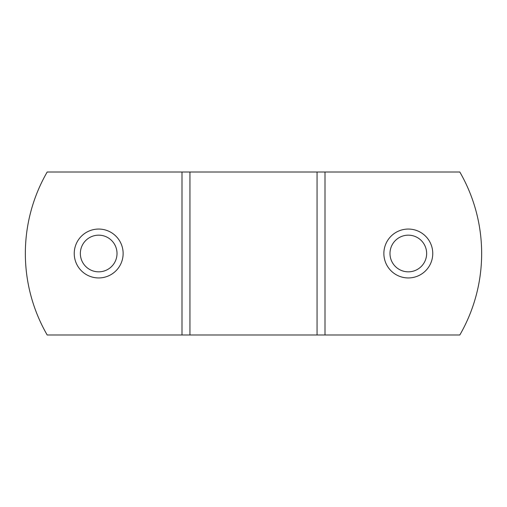 <?xml version="1.0" encoding="UTF-8"?>
<svg xmlns="http://www.w3.org/2000/svg" width="507" height="507" viewBox="0 0 507 507"><rect width="100%" height="100%" fill="white"/><g stroke="black" fill="none" stroke-linecap="round" stroke-linejoin="round"><path stroke-width="0.76" d="M325 172.019L325 334.981L459.817 334.981A162.962 162.962 0 0 0 459.817 172.019L47.183 172.019A162.962 162.962 0 0 0 47.183 334.981L182 334.981L182 172.019M189.941 172.019L189.941 334.981L317.059 334.981L317.059 172.019M325 334.981L317.059 334.981M189.941 334.981L182 334.981M123.131 253.5A24.444 24.444 0 0 1 98.681 277.944A24.444 24.444 0 0 1 74.237 253.5A24.444 24.444 0 0 1 98.681 229.056A24.444 24.444 0 0 1 123.131 253.5M117.016 253.5A18.334 18.334 0 0 1 98.681 271.834A18.334 18.334 0 0 1 80.353 253.5A18.334 18.334 0 0 1 98.681 235.166A18.334 18.334 0 0 1 117.016 253.5M383.869 253.5A24.444 24.444 0 0 1 408.319 229.056A24.444 24.444 0 0 1 432.763 253.5A24.444 24.444 0 0 1 408.319 277.944A24.444 24.444 0 0 1 383.869 253.5M389.984 253.5A18.334 18.334 0 0 1 408.319 235.166A18.334 18.334 0 0 1 426.647 253.5A18.334 18.334 0 0 1 408.319 271.834A18.334 18.334 0 0 1 389.984 253.5"/></g></svg>
